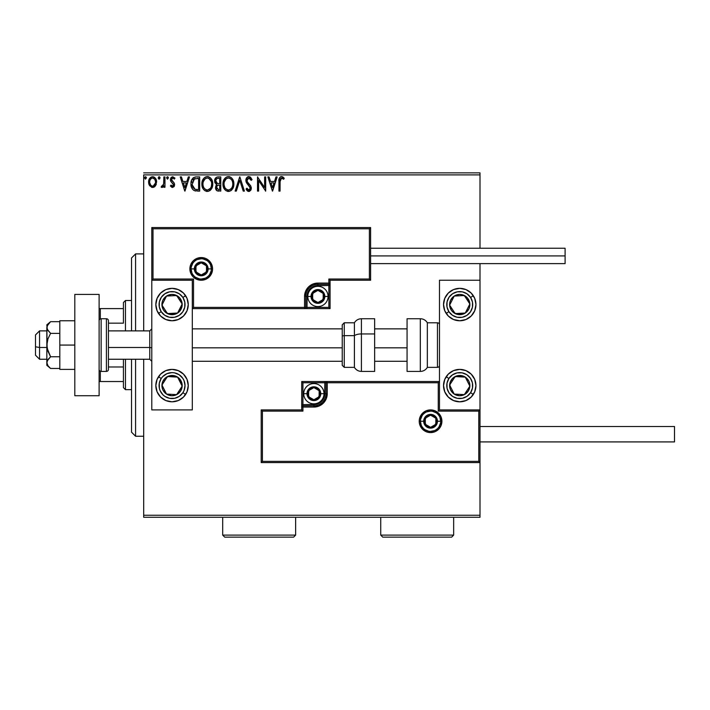 <?xml version="1.0" encoding="UTF-8"?>
<svg xmlns="http://www.w3.org/2000/svg" width="710" height="710" viewBox="0 0 710 710"><rect width="100%" height="100%" fill="white"/><g stroke="black" fill="none" stroke-linecap="round" stroke-linejoin="round"><path stroke-width="1.06" d="M143.686 517.279L480.004 517.279L143.686 517.279L143.686 359.251L143.686 517.279M143.686 174.891L480.004 174.891L480.004 248.234L480.004 174.891L143.686 174.891L143.686 330.887L143.686 174.891M480.004 263.632L480.004 280.237L439.481 280.237L439.481 409.901L480.004 409.901L480.004 263.632M480.004 462.583L480.004 515.256L143.686 515.256L480.004 515.256L480.004 517.279L480.004 280.237L439.481 280.237L439.481 409.901L480.004 409.901L478.788 411.117L438.265 411.117L438.265 382.752L327.248 382.752L327.248 393.695L326.227 398.816L323.325 403.156L318.985 406.049L313.873 407.07L302.93 407.07L302.93 411.117L262.416 411.117L262.416 461.367L478.788 461.367L478.788 411.117L478.788 461.367L262.416 461.367L262.416 411.117L261.2 409.901L261.2 462.583L480.004 462.583L478.788 461.367L480.004 462.583L480.004 409.901L478.788 411.117L438.265 411.117L438.736 410.655L438.265 411.117L438.265 382.752L438.736 382.291L438.265 382.752L326.032 382.752L326.032 393.695A12.159 12.159 0 0 1 313.873 405.854L302.93 405.854L301.714 407.07L301.714 409.901L261.2 409.901L261.2 462.583L262.416 461.367L261.2 462.583L480.004 462.583M155.534 185.745L156.537 181.148L155.623 178.547L154.354 177.225L152.597 176.737L150.839 177.225L148.825 180.242L149.18 184.902L151.718 187.342L153.475 187.342L154.975 186.437L156.599 182.071C156.626 179.124 155.295 177.349 152.597 176.737C149.899 177.349 148.567 179.133 148.594 182.071L149.659 185.754L152.597 187.458L155.534 185.745M163.868 176.914L164.96 176.914L163.868 176.914L163.62 184.307L163.016 185.674L161.667 186.002L161.143 187.103L162.617 187.298L163.868 185.754L163.868 187.28L164.96 187.28L164.96 176.914L164.96 187.28L164.96 176.914L163.868 176.914L163.699 183.952L161.143 187.103L161.969 187.458L163.868 185.754L163.868 187.28L164.96 187.28L163.868 187.28M172.521 187.458L174.101 186.552L174.58 184.334L173.985 182.736L171.767 180.659L171.589 179.089L172.841 178.006L174.34 179.097L174.962 178.139L172.716 176.737L171.305 177.331L170.444 179.204L170.773 181.325L173.488 184.547L172.69 186.153L171.057 185.097L170.418 185.984L171.873 187.325L172.521 187.458L174.598 184.742L174.252 183.144L171.509 179.674L172.841 178.006L174.34 179.097L174.962 178.139L172.716 176.737L170.418 179.728L170.773 181.325L173.506 184.795L172.45 186.189L171.057 185.097L170.418 185.984L172.521 187.458M195.108 177.012L196.395 176.914L193.635 177.518L191.602 180.154L190.963 183.828L191.434 187.129L192.632 189.375L194.167 190.582L199.688 191.096L199.688 176.914L196.395 176.914C192.614 177.429 190.804 179.737 190.963 183.828C190.795 186.739 191.869 188.984 194.167 190.582L199.688 191.096L199.688 176.914L199.688 191.096L197.54 191.096M217.943 176.914L220.783 176.914L216.861 177.083L215.059 178.813L214.731 182.062L216.834 184.565L215.813 185.913L215.547 188.265L216.807 190.626L220.783 191.096L220.783 176.914L220.783 191.096L220.783 176.914L217.943 176.914C215.725 177.26 214.615 178.601 214.597 180.944L216.834 184.565L215.512 187.582C215.529 189.819 216.612 190.99 218.778 191.096L218.476 191.088M236.332 191.096L235.143 191.096L239.687 176.914L235.143 191.096L236.332 191.096L239.785 180.34L243.228 191.096L244.417 191.096L239.873 176.914L244.417 191.096L239.873 176.914L235.143 191.096L236.332 191.096L239.785 180.34L243.228 191.096L244.417 191.096L243.228 191.096M264.599 176.914L264.599 187.467L257.508 176.914L257.508 191.096L258.6 191.096L258.6 180.517L265.691 191.096L265.691 176.914L264.599 176.914L265.691 176.914L264.599 176.914L264.599 187.467L257.508 176.914L257.508 191.096L258.6 191.096L258.6 180.517L265.691 191.096L265.691 176.914L265.46 191.096M280.051 181.662L280.619 178.485L281.941 178.059L283.68 179.275L284.24 178.183L281.764 176.559L280.414 176.834L279.42 177.935L278.959 191.096L280.051 191.096L280.051 181.662L281.568 178.006L283.68 179.275L284.24 178.183L281.559 176.55C279.394 177.287 278.524 178.947 278.959 181.52L278.959 191.096L280.051 191.096L280.104 180.02M275.959 176.914L277.148 176.914L272.596 191.096L277.148 176.914L275.959 176.914L274.504 181.458L270.519 181.458L269.063 176.914L267.874 176.914L272.418 191.096L277.148 176.914L275.959 176.914L274.504 181.458L270.519 181.458L269.063 176.914L267.874 176.914L272.418 191.096L267.874 176.914L269.063 176.914M248.864 176.55L246.636 177.846L245.873 180.393L246.574 182.914L250.195 187.715L249.885 189.419L249.121 189.969L247.87 189.623L246.902 188.185L246.05 189.064L247.107 190.662L248.793 191.46L250.719 190.351L251.296 187.591L250.541 185.647L247.32 181.804L247.124 179.435L248.944 178.006L251.162 180.367L252.05 179.648L250.497 177.163L248.864 176.55C246.894 176.985 245.891 178.263 245.873 180.393L250.239 188.212L248.802 190.005L246.902 188.185L246.05 189.064L248.793 191.46L251.322 188.15L250.763 185.993L247.32 181.804L246.965 180.411L248.944 178.006L251.162 180.367L252.05 179.648L248.864 176.55L248.216 176.639M233.874 183.943L233.146 180.216L231.771 178.095L229.658 176.728L227.138 176.737L225.034 178.121L223.26 181.476L223.26 186.561L224.271 188.913L226.046 190.759L229.738 191.265L232.605 188.833L233.874 183.943C233.918 179.905 232.099 177.438 228.398 176.55C224.706 177.473 222.896 179.958 222.958 184.014C222.887 188.106 224.733 190.591 228.487 191.46C232.152 190.493 233.954 187.99 233.874 183.943M212.778 183.943L212.059 180.216L210.684 178.095L208.562 176.728L206.051 176.737L203.939 178.121L202.173 181.476L202.173 186.561L203.184 188.913L204.95 190.759L208.651 191.265L211.509 188.833L212.778 183.943C212.831 179.905 211.003 177.438 207.311 176.55C203.61 177.473 201.8 179.958 201.871 184.014C201.8 188.106 203.637 190.591 207.391 191.46C211.065 190.493 212.858 187.99 212.778 183.943M188.319 176.914L189.508 176.914L184.964 191.096L189.508 176.914L188.319 176.914L186.863 181.458L182.878 181.458L181.423 176.914L180.233 176.914L184.777 191.096L189.508 176.914L188.319 176.914L186.863 181.458L182.878 181.458L181.423 176.914L180.233 176.914L184.777 191.096L180.233 176.914L181.423 176.914M166.601 177.917L167.507 176.737L166.601 177.917L167.507 176.737L168.412 177.917L168.19 177.136L167.303 176.763L166.646 177.509L167.303 179.071L168.412 177.917L167.507 179.097L168.412 177.917L167.507 179.097L166.601 177.917L167.613 179.089M160.052 177.917L159.146 176.737L158.232 177.917L159.146 179.097L158.232 177.917L159.146 176.737L159.999 177.509L158.747 176.843L158.232 177.917L158.747 178.982L159.537 178.982L160.052 177.917L158.756 178.991M144.6 177.917L145.506 176.737L144.6 177.917L145.506 176.737L146.42 177.917L146.189 177.136L145.302 176.763L144.654 177.509L145.302 179.071L146.42 177.917L145.506 179.097L146.42 177.917L145.506 179.097L144.6 177.917L145.506 179.097M480.004 172.858L143.686 172.858L480.004 172.858L480.004 174.891L480.004 172.858M280.051 191.096L278.959 191.096M278.959 181.52L278.968 181.041M279.03 179.621L279.101 179L279.03 179.621M280.432 176.826L281.062 176.595M281.968 176.586L283.246 177.198M284.24 178.183L283.68 179.275L281.293 178.041M282.846 178.583L281.568 178.006M272.507 187.68L270.98 182.914L274.033 182.914L272.507 187.68L270.98 182.914L274.033 182.914L272.507 187.68M258.6 191.096L257.508 191.096L257.757 176.914M252.05 179.648L251.162 180.367L250.808 179.595M249.361 178.077L248.518 178.059M247.666 178.556L247.124 179.426M247 179.923L246.965 180.402M247.32 181.804L246.982 180.775M248.624 183.544L250.657 185.816M251.313 188.443L250.728 190.342M250.719 190.351L251.18 189.295M249.698 191.256L249.166 191.425M248.314 191.407L247.861 191.238M247.47 190.999L246.281 189.481M246.05 189.064L246.902 188.185L247.169 188.665M248.145 189.827L248.802 190.005M249.885 189.419L250.195 187.724M250.239 188.212L249.254 186.011M249.76 186.65L248.225 184.964M247.781 184.493L246.938 183.464M246.272 182.31L246.059 181.698M246.05 181.654L245.926 181.112M246.343 178.325L247.044 177.349M247.586 176.905L248.189 176.639L247.586 176.905M247.249 188.789L246.902 188.185M247 179.914L247.124 179.435M233.794 185.221L233.705 185.834M233.563 186.473L233.412 187.032M233.235 187.52L231.824 189.872M231.451 190.245L230.883 190.688L231.451 190.245M227.848 191.416L227.218 191.292M225.07 189.934L222.984 183.366M223.783 180.012L225.993 177.287M229.055 176.595L229.649 176.728M230.945 177.358L232.552 179.097M231.788 178.112L232.543 179.089M233.155 180.233L233.412 180.89M233.714 182.124L233.794 182.656M224.262 179.142L223.508 180.668M222.958 184.014L222.984 184.653M223.029 185.292L223.26 186.561M232.392 186.517L232.631 185.585M229.037 189.952L228.434 190.005C225.46 189.259 223.996 187.262 224.049 184.014L224.112 185.035L224.049 184.014C223.987 180.739 225.443 178.743 228.434 178.006C231.38 178.743 232.836 180.722 232.782 183.952L232.72 182.931L232.782 183.952C232.845 187.2 231.398 189.224 228.434 190.005L228.691 189.996M224.759 187.342L225.274 188.194M224.804 187.422L224.112 185.035M225.531 188.523L226.099 189.091L225.531 188.523M227.928 189.969L226.756 189.552M226.943 178.343L227.422 178.157M224.298 181.955L226.135 178.858M225.372 179.648L224.697 180.784M224.112 182.985L224.289 181.973M232.161 180.828L232.454 181.618M231.132 179.275L231.744 180.065M230.359 178.592L231.123 179.257M228.948 178.041L229.445 178.157M232.765 184.467L232.72 184.973M218.094 191.061L217.145 190.812M216.541 190.404L215.938 189.57M215.689 188.94L215.556 188.274M216.319 184.307L215.858 183.988M215.139 183.118L214.81 182.381M214.642 180.207L214.89 179.195M215.219 178.512L215.671 177.891M215.911 182.097L215.689 180.944C215.787 179.204 216.71 178.343 218.44 178.37L219.692 178.37L219.692 183.641L217.402 183.473L219.141 183.641L217.402 183.473L215.707 180.633L215.742 181.565M217.074 189.1L216.798 186.419L217.65 185.363L219.133 185.097L218.29 185.159M216.701 186.73L216.594 187.555C216.656 185.905 217.5 185.088 219.133 185.097L219.692 185.097L219.692 189.641L218.556 189.641L216.594 187.555L217.038 189.055M217.535 185.434L216.798 186.419M217.02 183.322L216.133 182.523M215.751 180.322L216.79 178.68M216.435 178.964L216.088 179.408M215.929 179.737L215.778 180.198M219.133 185.097L219.692 185.097L219.692 189.641L218.556 189.641M212.707 185.221L212.618 185.834M212.476 186.473L212.317 187.032M211.855 188.185L210.737 189.872M210.364 190.245L209.796 190.688L210.364 190.245M206.752 191.416L206.122 191.292M203.965 189.916L203.193 188.931M202.421 187.378L201.977 185.594M201.888 184.653L201.888 183.366M202.696 180.012L202.421 180.668M203.175 179.133L204.897 177.287M207.959 176.595L208.554 176.728M209.849 177.358L210.701 178.112M212.068 180.233L212.317 180.89M212.627 182.124L212.707 182.656M210.036 179.257L208.838 178.343L211.367 181.618M211.296 186.517L211.686 183.952C211.757 187.2 210.311 189.224 207.347 190.005L206.832 189.969L207.347 190.005C204.373 189.259 202.909 187.262 202.962 184.014C202.891 180.739 204.356 178.743 207.347 178.006C210.293 178.743 211.74 180.722 211.686 183.952L211.536 185.585M210.329 188.363L207.604 189.996M203.672 187.342L204.178 188.194M202.962 184.014L203.016 182.985L202.962 184.014M203.193 186.011L203.016 185.035M203.708 187.422L203.202 186.047M204.436 188.523L205.004 189.091L204.436 188.523M206.832 189.969L205.669 189.552M205.847 178.343L206.326 178.157M203.202 181.955L205.048 178.858M204.285 179.648L203.61 180.784M211.686 183.952L211.633 182.931L211.686 183.952M211.065 180.828L210.648 180.065M207.852 178.041L208.349 178.157M208.625 189.739L210.098 188.647M195.809 191.008L195.055 190.883M191.434 187.138L191.114 185.816M190.981 183.18L191.025 182.576M192.827 178.174L193.679 177.5M190.981 183.207L190.963 183.828M192.978 187.671L195.117 189.375L192.082 184.627L194.504 178.734L193.865 179.106L198.596 178.37L198.596 189.641L194.744 189.242L192.614 186.961M192.907 180.207L193.865 179.106M193.093 179.914L193.475 179.461M197.087 189.623L196.297 189.57M192.161 182.337L192.286 181.751M184.875 187.68L183.349 182.914L186.393 182.914L184.875 187.68L183.349 182.914L186.393 182.914L184.875 187.68M170.418 185.984L171.057 185.097M172.228 186.162L173.391 185.416M173.444 185.274L172.912 183.42M173.506 184.795L172.157 182.781L173.506 184.795M170.773 181.325L170.435 180.145M170.728 178.183L170.977 177.74M172.716 176.737L174.962 178.139L174.34 179.097L174.056 178.707M172.841 178.006L172.042 178.334M171.847 178.565L171.589 179.08M171.571 179.142L171.882 180.819M171.571 180.189L172.929 181.733L171.651 180.429M171.509 179.674L171.767 180.659L171.509 179.674M174.332 183.331L174.598 184.742M174.482 185.692L174.243 186.322M168.412 177.917L167.4 176.746M161.862 187.449L161.143 187.103L161.667 186.002L162.457 186.126M161.969 187.458L161.143 187.103M161.667 186.002L162.155 186.189L161.667 186.002M163.398 184.999L163.824 182.63M163.824 182.621L163.85 182.177L163.824 182.621M163.868 181.112L163.868 180.402M163.806 183.073L163.699 183.952M158.454 178.698L158.942 179.071M159.351 176.763L159.821 177.136M154.966 186.446L154.301 186.978M151.78 187.36L152.819 187.449M149.171 184.884L148.869 184.067M148.843 183.97L148.656 183.056M148.612 182.559L148.594 182.071M148.834 180.233L148.976 179.781M149.171 179.293L149.561 178.565M150.121 177.837L150.582 177.402M150.848 177.225L152.109 176.763M152.827 176.746L153.511 176.852M155.188 177.953L155.969 179.16M155.996 179.231L156.369 180.225M156.342 184.005L156.014 184.911M156.369 180.233L156.005 179.248M152.597 178.006L151.913 178.112L152.597 178.006C154.585 178.512 155.552 179.87 155.508 182.062C155.552 184.263 154.585 185.638 152.597 186.189L152.597 186.189C150.609 185.638 149.641 184.263 149.686 182.062L149.854 180.695L149.686 182.062C149.641 179.87 150.609 178.512 152.597 178.006L154.638 179.124M154.824 179.417L155.463 181.37M155.472 182.763L154.629 185.017L153.28 186.073M152.251 186.162L150.786 185.283L149.73 182.754M151.638 178.219L150.369 179.417L151.913 178.103M154.168 178.618L153.715 178.299M153.165 186.118L155.437 183.011M146.42 177.917L145.399 176.746M232.543 181.929L232.72 182.931M232.01 187.431L231.762 187.884M218.44 178.37L219.692 178.37L219.692 183.641L219.141 183.641M203.016 182.985L203.202 181.973M211.447 181.929L211.633 182.931M210.914 187.431L210.666 187.884M197.424 178.37L198.596 178.37L198.596 189.641L197.886 189.641M192.321 186.091L192.179 185.425M194.682 178.663L195.214 178.529M149.686 182.062L149.73 181.37M149.854 180.695L150.369 179.417M153.28 178.103L153.901 178.405M155.348 183.437L154.815 184.724M151.913 186.073L151.292 185.763M135.583 436.242L131.536 432.195L131.536 359.251L131.536 432.195L135.583 436.242L143.686 436.242L135.583 436.242L135.583 359.251L135.583 436.242M131.536 257.952L135.583 253.905L143.686 253.905L135.583 253.905L135.583 330.887L135.583 253.905L131.536 257.952L131.536 330.887L131.536 257.952M172.051 288.349A16.206 16.206 0 0 1 188.256 304.555A16.206 16.206 0 0 1 172.051 320.76L165.847 319.527L160.593 316.012L157.079 310.758L155.845 304.555L157.079 298.351L160.593 293.088L165.847 289.582L172.051 288.349L178.254 289.582L183.517 293.088L187.023 298.351L188.256 304.555L187.023 310.758L183.517 316.012L178.254 319.527L172.051 320.76A16.206 16.206 0 0 1 155.845 304.555A16.206 16.206 0 0 1 172.051 288.349M172.051 369.386A16.206 16.206 0 0 1 188.256 385.592A16.206 16.206 0 0 1 172.051 401.798L165.847 400.564L160.593 397.05L157.079 391.796L155.845 385.592L157.079 379.389L160.593 374.135L165.847 370.62L172.051 369.386L178.254 370.62L183.517 374.135L187.023 379.389L188.256 385.592L187.023 391.796L183.517 397.05L178.254 400.564L172.051 401.798A16.206 16.206 0 0 1 155.845 385.592A16.206 16.206 0 0 1 172.051 369.386M192.312 409.901L192.312 280.237L151.789 280.237L151.789 409.901L192.312 409.901L151.789 409.901L151.789 280.237L153.005 279.021L193.528 279.021L193.528 307.386L304.555 307.386L304.555 296.452L305.566 291.331L308.468 286.991L312.808 284.098L317.92 283.077L328.863 283.077L328.863 279.021L369.386 279.021L369.386 228.78L153.005 228.78L153.005 279.021L153.005 228.78L369.386 228.78L369.386 279.021L370.602 280.237L370.602 227.564L151.789 227.564L151.789 280.237L192.312 280.237L192.312 409.901M459.743 401.798A16.206 16.206 0 0 1 443.537 385.592A16.206 16.206 0 0 1 459.743 369.386L465.946 370.62L471.209 374.135L474.715 379.389L475.948 385.592L474.715 391.796L471.209 397.05L465.946 400.564L459.743 401.798L453.539 400.564L448.285 397.05L444.771 391.796L443.537 385.592L444.771 379.389L448.285 374.135L453.539 370.62L459.743 369.386A16.206 16.206 0 0 1 475.948 385.592A16.206 16.206 0 0 1 459.743 401.798M459.743 320.76A16.206 16.206 0 0 1 443.537 304.555A16.206 16.206 0 0 1 459.743 288.349L465.946 289.582L471.209 293.088L474.715 298.351L475.948 304.555L474.715 310.758L471.209 316.012L465.946 319.527L459.743 320.76L453.539 319.527L448.285 316.012L444.771 310.758L443.537 304.555L444.771 298.351L448.285 293.088L453.539 289.582L459.743 288.349A16.206 16.206 0 0 1 475.948 304.555A16.206 16.206 0 0 1 446.173 313.421L448.889 311.646A12.966 12.966 0 0 1 452.652 293.7A12.966 12.966 0 0 1 470.597 297.463L473.313 295.688L470.597 297.463L472.487 302.158L472.434 307.217L470.446 311.867L466.834 315.409L462.139 317.299L457.08 317.246L452.43 315.258L448.889 311.646L446.998 306.951L447.051 301.892L449.039 297.241L452.652 293.7L457.347 291.81L462.405 291.863L467.056 293.842L470.597 297.463A12.966 12.966 0 0 1 466.834 315.409A12.966 12.966 0 0 1 448.889 311.646L446.173 313.421A16.206 16.206 0 0 1 443.848 307.723M35.5 355.195L35.5 346.791L39.556 347.483L39.556 330.887L39.556 347.483L46.842 347.483L39.556 347.483L35.5 346.791L35.5 355.204L39.556 359.251L39.556 347.483L39.556 359.251L46.842 359.251M151.789 347.829L149.766 347.483L149.766 359.251L149.766 347.483L108.435 347.483L149.766 347.483L149.766 330.887L149.766 347.483L151.789 347.829M407.07 347.829L374.649 347.829L407.07 347.829M342.238 347.829L192.312 347.829L342.238 347.829M35.5 346.791L35.5 334.942L35.5 346.791M420.435 421.252L423.684 421.252L420.435 421.252A10.126 10.126 0 0 1 430.571 411.117A10.126 10.126 0 0 1 440.697 421.252L441.913 421.252A11.342 11.342 0 0 0 430.571 409.901A11.342 11.342 0 0 0 419.228 421.252A11.342 11.342 0 0 0 430.571 432.594A11.342 11.342 0 0 0 441.913 421.252L440.697 421.252A10.126 10.126 0 0 1 430.571 431.378A10.126 10.126 0 0 1 420.435 421.252L419.228 421.252L419.441 419.033L422.548 413.229L426.231 410.77L430.571 409.901L434.911 410.77L438.594 413.229L441.052 416.912L441.913 421.252L441.052 425.592L438.594 429.275L434.911 431.733L430.571 432.594L426.231 431.733L422.548 429.275L419.441 423.462L419.228 421.252L420.435 421.252A10.126 10.126 0 0 1 430.571 411.117A10.126 10.126 0 0 1 440.697 421.252A10.126 10.126 0 0 1 430.571 431.378A10.126 10.126 0 0 1 420.435 421.252L421.207 425.13M301.714 406.883L301.714 407.07A1.216 1.216 0 0 1 302.93 405.854L302.93 404.638L313.873 404.638A10.943 10.943 0 0 0 324.816 393.695L324.816 382.752L302.93 382.752L302.93 404.638L316.003 404.425L321.612 401.434L324.603 395.834L324.816 382.752L326.032 382.752A1.216 1.216 0 0 1 327.248 381.536L327.248 382.752L327.248 381.536L439.481 381.536L327.061 381.536M326.529 381.536L301.714 381.536L301.714 406.36M301.714 409.901L261.2 409.901L262.416 411.117L302.93 411.117L301.714 409.901L302.93 411.117L302.93 407.07L301.714 407.07L301.714 409.901M302.93 407.07L302.93 404.638L301.714 404.638L301.714 407.07L313.873 407.07L313.873 405.854L302.93 405.854L302.93 407.07M313.873 404.638L313.873 405.854L313.873 404.638M324.816 393.695L326.032 393.695A12.159 12.159 0 0 1 313.873 405.854L313.873 407.07A13.375 13.375 0 0 0 327.248 393.695L324.816 393.695M301.714 381.536L301.714 404.638L302.93 404.638L302.93 382.752L301.714 381.536L302.93 382.752L324.816 382.752L324.816 381.536L301.714 381.536M326.032 382.752L326.032 393.695L327.248 393.695L327.248 382.752L324.816 382.752L324.816 381.536L327.248 381.536A1.216 1.216 0 0 0 326.032 382.752M422.148 426.879L423.408 428.414M424.944 429.674L428.591 431.183M430.571 431.378L434.449 430.606M436.197 429.674L437.733 428.414M438.993 426.879L440.502 423.222M440.697 421.252L437.458 421.252A6.887 6.887 0 0 1 430.571 428.139A6.887 6.887 0 0 1 423.684 421.252L424.207 418.616L425.698 416.38L427.935 414.889L430.571 414.365L433.207 414.889L435.443 416.38L436.934 418.616L437.458 421.252L436.934 423.888L435.443 426.124L433.207 427.615L430.571 428.139L427.935 427.615L425.698 426.124L424.207 423.888L423.684 421.252A6.887 6.887 0 0 1 430.571 414.365A6.887 6.887 0 0 1 437.458 421.252L440.697 421.252L439.925 417.373M438.993 415.625L437.733 414.09M436.197 412.829L432.55 411.312M430.571 411.117L426.692 411.889M424.944 412.829L423.408 414.09M422.148 415.625L420.631 419.273M211.358 268.895L208.119 268.895A6.887 6.887 0 0 1 201.223 275.782A6.887 6.887 0 0 1 194.336 268.895L194.859 266.259L196.359 264.022L198.587 262.531L201.223 262.008L203.859 262.531L206.095 264.022L207.595 266.259L208.119 268.895L207.595 271.531L206.095 273.767L203.859 275.258L201.223 275.782L198.587 275.258L196.359 273.767L194.859 271.531L194.336 268.895L191.096 268.895L194.336 268.895A6.887 6.887 0 0 1 201.223 262.008A6.887 6.887 0 0 1 208.119 268.895L211.358 268.895A10.126 10.126 0 0 1 201.223 279.021A10.126 10.126 0 0 1 191.096 268.895L189.881 268.895A11.342 11.342 0 0 0 201.223 280.237A11.342 11.342 0 0 0 212.574 268.895A11.342 11.342 0 0 0 201.223 257.552A11.342 11.342 0 0 0 189.881 268.895L191.096 268.895A10.126 10.126 0 0 1 201.223 258.768A10.126 10.126 0 0 1 211.358 268.895L212.574 268.895L212.352 271.105L209.246 276.918L205.572 279.376L201.223 280.237L196.883 279.376L193.2 276.918L190.741 273.235L189.881 268.895L190.741 264.555L193.2 260.872L196.883 258.413L201.223 257.552L205.572 258.413L209.246 260.872L212.352 266.685L212.574 268.895L211.358 268.895A10.126 10.126 0 0 1 201.223 279.021A10.126 10.126 0 0 1 191.096 268.895A10.126 10.126 0 0 1 201.223 258.768A10.126 10.126 0 0 1 211.358 268.895L210.586 265.016M330.079 280.237L370.602 280.237L370.602 227.564L369.386 228.78L370.602 227.564L151.789 227.564L153.005 228.78L151.789 227.564L151.789 280.237L153.005 279.021L193.528 279.021L193.067 279.491L193.528 279.021L193.528 307.386L193.067 307.856L193.528 307.386L305.77 307.386L305.77 296.452A12.159 12.159 0 0 1 317.92 284.293L328.863 284.293L330.079 283.077L330.079 280.237L370.602 280.237L369.386 279.021L328.863 279.021L330.079 280.237L328.863 279.021L328.863 283.077L330.079 283.077L330.079 280.237M330.079 283.263L330.079 283.077A1.216 1.216 0 0 1 328.863 284.293L328.863 285.509L317.92 285.509A10.943 10.943 0 0 0 306.986 296.452L306.986 307.386L328.863 307.386L328.863 285.509L315.79 285.722L310.19 288.713L307.19 294.313L306.986 307.386L305.77 307.386A1.216 1.216 0 0 1 304.555 308.601L304.555 307.386L304.555 308.601L192.312 308.601L304.741 308.601M305.264 308.601L330.079 308.601L330.079 283.787M328.863 283.077L328.863 285.509L330.079 285.509L330.079 283.077L317.92 283.077L317.92 284.293L328.863 284.293L328.863 283.077M317.92 285.509L317.92 284.293L317.92 285.509M306.986 296.452L305.77 296.452A12.159 12.159 0 0 1 317.92 284.293L317.92 283.077A13.375 13.375 0 0 0 304.555 296.452L306.986 296.452M330.079 308.601L330.079 285.509L328.863 285.509L328.863 307.386L330.079 308.601L328.863 307.386L306.986 307.386L306.986 308.601L330.079 308.601M305.77 307.386L305.77 296.452L304.555 296.452L304.555 307.386L306.986 307.386L306.986 308.601L304.555 308.601A1.216 1.216 0 0 0 305.77 307.386M209.645 263.268L208.394 261.733M206.858 260.472L203.202 258.964M201.223 258.768L197.353 259.541M195.596 260.472L194.061 261.733M192.8 263.268L191.292 266.916M191.096 268.895L191.869 272.773M192.8 274.522L194.061 276.057M195.596 277.317L199.253 278.835M201.223 279.021L205.101 278.258M206.858 277.317L208.394 276.057M209.645 274.522L211.163 270.874M323.192 294.925L323.192 293.408A6.079 6.079 0 0 1 324 296.452L323.192 296.452L323.192 294.925L323.192 296.452L324 296.452L323.795 294.872L322.225 292.147L317.92 290.372L313.625 292.147L311.85 296.452L313.625 300.747L317.92 302.531L322.225 300.747L324 296.452A6.079 6.079 0 0 1 312.657 299.487A6.079 6.079 0 0 1 317.92 290.372L312.657 293.408L312.657 299.487L317.92 302.531L323.192 299.487L323.192 296.452L323.192 299.487L317.92 302.531L312.657 299.487L312.657 293.408L317.92 290.372A6.079 6.079 0 0 1 323.192 293.408L317.92 290.372L323.192 293.408L323.192 294.925M311.033 296.452A6.887 6.887 0 0 1 317.92 289.565A6.887 6.887 0 0 1 324.816 296.452L328.055 296.452A10.126 10.126 0 0 0 317.92 286.316A10.126 10.126 0 0 0 307.794 296.452L311.033 296.452L311.557 293.816L313.057 291.579L315.284 290.088L317.92 289.565L320.556 290.088L322.793 291.579L324.292 293.816L324.816 296.452L324.292 299.087L322.793 301.315L320.556 302.815L317.92 303.339L315.284 302.815L313.057 301.315L311.557 299.087L311.033 296.452L307.794 296.452A10.126 10.126 0 0 1 317.92 286.316A10.126 10.126 0 0 1 328.055 296.452A10.126 10.126 0 0 1 317.92 306.578A10.126 10.126 0 0 1 307.794 296.452A10.126 10.126 0 0 0 317.92 306.578A10.126 10.126 0 0 0 328.055 296.452L324.816 296.452A6.887 6.887 0 0 1 317.92 303.339A6.887 6.887 0 0 1 311.033 296.452M319.136 392.177L319.136 390.66A6.079 6.079 0 0 1 319.953 393.695L319.136 393.695L319.136 392.177L319.136 393.695L319.953 393.695L319.74 392.124L318.169 389.399L313.873 387.616L309.578 389.399L307.794 393.695L309.578 397.99L313.873 399.774L318.169 397.99L319.953 393.695A6.079 6.079 0 0 1 308.61 396.739A6.079 6.079 0 0 1 313.873 387.616L308.61 390.66L308.61 396.739L313.873 399.774L319.136 396.739L319.136 393.695L319.136 396.739L313.873 399.774L308.61 396.739L308.61 390.66L313.873 387.616A6.079 6.079 0 0 1 319.136 390.66L313.873 387.616L319.136 390.66L319.136 392.177M306.986 393.695A6.887 6.887 0 0 1 313.873 386.808A6.887 6.887 0 0 1 320.76 393.695L324 393.695A10.126 10.126 0 0 0 313.873 383.569A10.126 10.126 0 0 0 303.738 393.695L306.986 393.695L307.51 391.059L309.001 388.823L311.237 387.332L313.873 386.808L316.509 387.332L318.746 388.823L320.237 391.059L320.76 393.695L320.237 396.331L318.746 398.567L316.509 400.058L313.873 400.582L311.237 400.058L309.001 398.567L307.51 396.331L306.986 393.695L303.738 393.695A10.126 10.126 0 0 1 313.873 383.569A10.126 10.126 0 0 1 324 393.695A10.126 10.126 0 0 1 313.873 403.83A10.126 10.126 0 0 1 303.738 393.695A10.126 10.126 0 0 0 313.873 403.83A10.126 10.126 0 0 0 324 393.695L320.76 393.695A6.887 6.887 0 0 1 313.873 400.582A6.887 6.887 0 0 1 306.986 393.695M435.833 419.734L435.833 418.208A6.079 6.079 0 0 1 436.65 421.252L435.833 421.252L435.833 419.734L435.833 421.252L436.65 421.252L436.437 419.681L434.866 416.956L430.571 415.173L426.275 416.956L424.491 421.252L426.275 425.547L430.571 427.331L434.866 425.547L436.65 421.252A6.079 6.079 0 0 1 425.308 424.287A6.079 6.079 0 0 1 430.571 415.173L425.308 418.208L425.308 424.287L430.571 427.331L435.833 424.287L435.833 421.252L435.833 424.287L430.571 427.331L425.308 424.287L425.308 418.208L430.571 415.173A6.079 6.079 0 0 1 435.833 418.208L430.571 415.173L435.833 418.208L435.833 419.734M206.495 267.377L206.495 265.859A6.079 6.079 0 0 1 207.302 268.895L206.495 268.895L206.495 267.377L206.495 268.895L207.302 268.895L207.098 267.324L205.527 264.599L201.223 262.815L196.927 264.599L195.152 268.895L196.927 273.19L201.223 274.974L205.527 273.19L207.302 268.895A6.079 6.079 0 0 1 195.96 271.93A6.079 6.079 0 0 1 201.223 262.815L195.96 265.859L195.96 271.93L201.223 274.974L206.495 271.93L206.495 268.895L206.495 271.93L201.223 274.974L195.96 271.93L195.96 265.859L201.223 262.815A6.079 6.079 0 0 1 206.495 265.859L201.223 262.815L206.495 265.859L206.495 267.377M163.327 382.912L161.942 385.033A10.126 10.126 0 0 1 163.575 380.054L164.711 380.791L163.327 382.912L164.711 380.791L163.575 380.054L162.43 382.433L162.137 387.669L163.016 390.163L166.513 394.077L171.492 395.71L174.127 395.505L176.63 394.627L180.535 391.13L182.168 386.151L181.964 383.515L179.603 378.838L177.589 377.116L175.21 375.963L169.974 375.679L165.297 378.048L163.575 380.054A10.126 10.126 0 0 1 182.168 386.151A10.126 10.126 0 0 1 166.513 394.077L176.63 394.627L178.698 391.467L182.168 386.151L177.589 377.116L167.48 376.557L164.711 380.791L167.48 376.557L177.589 377.116L182.168 386.151L176.63 394.627L166.513 394.077A10.126 10.126 0 0 1 161.942 385.033L166.513 394.077L161.942 385.033L163.327 382.912M185.532 376.593A16.206 16.206 0 0 1 185.621 394.458L182.905 392.683A12.966 12.966 0 0 1 164.96 396.446A12.966 12.966 0 0 1 161.197 378.501L158.481 376.726A16.206 16.206 0 0 1 158.57 376.593M158.57 394.591A16.206 16.206 0 0 1 158.481 376.726L161.197 378.501A12.966 12.966 0 0 1 179.142 374.738A12.966 12.966 0 0 1 182.905 392.683L179.364 396.295L174.713 398.283L169.654 398.337L164.96 396.446L162.98 394.858L160.123 390.677L159.359 388.255L159.306 383.196L161.197 378.501L162.785 376.522L166.965 373.664L171.918 372.626L174.447 372.848L179.142 374.738L182.754 378.279L183.979 380.507L185.017 385.459L184.085 390.429L182.905 392.683L185.621 394.458A16.206 16.206 0 0 1 175.219 401.487M175.21 401.487A16.206 16.206 0 0 1 158.578 394.6M158.578 376.584A16.206 16.206 0 0 1 175.21 369.697M175.219 369.697A16.206 16.206 0 0 1 185.523 376.584M451.01 382.912L449.625 385.033A10.126 10.126 0 0 1 451.267 380.054L452.403 380.791L451.01 382.912L452.403 380.791L451.267 380.054L450.122 382.433L449.829 387.669L450.708 390.163L454.205 394.077L459.184 395.71L461.82 395.505L464.322 394.627L468.227 391.13L469.86 386.151L469.656 383.515L468.786 381.022L465.281 377.116L462.902 375.963L457.666 375.679L452.989 378.048L451.267 380.054A10.126 10.126 0 0 1 469.86 386.151A10.126 10.126 0 0 1 454.205 394.077L464.322 394.627L467.775 389.346L469.86 386.151L465.281 377.116L455.172 376.557L452.403 380.791L455.172 376.557L465.281 377.116L469.86 386.151L464.322 394.627L454.205 394.077A10.126 10.126 0 0 1 449.625 385.033L454.205 394.077L449.625 385.033L451.01 382.912M470.597 392.683A12.966 12.966 0 0 1 452.652 396.446A12.966 12.966 0 0 1 448.889 378.501L446.173 376.726L448.889 378.501L452.43 374.889L457.08 372.901L462.139 372.848L466.834 374.738L470.446 378.279L472.434 382.93L472.487 387.988L470.597 392.683L467.056 396.295L462.405 398.283L457.347 398.337L452.652 396.446L449.039 392.905L447.051 388.255L446.998 383.196L448.889 378.501A12.966 12.966 0 0 1 466.834 374.738A12.966 12.966 0 0 1 470.597 392.683L473.313 394.458L470.597 392.683M473.313 394.458A16.206 16.206 0 0 1 444.771 379.389A16.206 16.206 0 0 1 446.173 376.726M465.707 297.632L464.322 295.511A10.126 10.126 0 0 1 468.227 299.017L467.091 299.753L465.707 297.632L467.091 299.753L468.227 299.017L466.505 297.002L461.82 294.641L459.184 294.437L454.205 296.07L450.708 299.975L449.829 302.478L449.625 305.114L451.267 310.092L452.989 312.098L457.666 314.468L462.902 314.175L465.281 313.03L468.786 309.125L469.656 306.631L469.86 303.995L468.227 299.017A10.126 10.126 0 0 1 455.172 313.589A10.126 10.126 0 0 1 454.205 296.07L449.625 305.114L455.172 313.589L465.281 313.03L469.86 303.995L467.091 299.753L469.86 303.995L465.281 313.03L455.172 313.589L449.625 305.114L454.205 296.07A10.126 10.126 0 0 1 464.322 295.511L454.205 296.07L464.322 295.511L465.707 297.632M443.848 307.705A16.206 16.206 0 0 1 473.313 295.688M178.015 297.632L176.63 295.511A10.126 10.126 0 0 1 180.535 299.017L179.399 299.753L178.015 297.632L179.399 299.753L180.535 299.017L178.813 297.002L174.127 294.641L171.492 294.437L166.513 296.07L163.016 299.975L162.137 302.478L162.43 307.705L163.575 310.092L165.297 312.098L169.974 314.468L175.21 314.175L177.589 313.03L179.603 311.308L181.964 306.631L182.168 303.995L180.535 299.017A10.126 10.126 0 0 1 167.48 313.589A10.126 10.126 0 0 1 166.513 296.07L161.942 305.114L164.693 309.338L167.48 313.589L177.589 313.03L182.168 303.995L179.399 299.753L182.168 303.995L177.589 313.03L167.48 313.589L164.693 309.338L161.942 305.114L166.513 296.07A10.126 10.126 0 0 1 176.63 295.511L166.513 296.07L176.63 295.511L178.015 297.632M175.219 288.659A16.206 16.206 0 0 1 185.621 295.688L182.905 297.463A12.966 12.966 0 0 1 179.142 315.409A12.966 12.966 0 0 1 161.197 311.646L159.306 306.951L159.359 301.892L161.347 297.241L164.96 293.7L169.654 291.81L174.713 291.863L179.364 293.842L182.905 297.463L184.795 302.158L184.742 307.217L182.754 311.867L179.142 315.409L174.447 317.299L169.388 317.246L164.738 315.258L161.197 311.646L158.481 313.421L161.197 311.646A12.966 12.966 0 0 1 164.96 293.7A12.966 12.966 0 0 1 182.905 297.463L185.621 295.688A16.206 16.206 0 0 1 187.946 307.705M158.481 313.421A16.206 16.206 0 0 1 156.156 307.723M156.156 307.705A16.206 16.206 0 0 1 158.57 295.555M158.578 295.546A16.206 16.206 0 0 1 175.21 288.659M187.946 307.723A16.206 16.206 0 0 1 175.219 320.45M175.21 320.45A16.206 16.206 0 0 1 172.051 320.76M420.311 318.737L420.311 371.41A8.103 8.103 0 0 0 427.331 367.363L427.331 322.784A8.103 8.103 0 0 0 420.311 318.737L407.07 318.737L407.07 371.41L420.311 371.41L420.311 318.737A8.103 8.103 0 0 1 427.331 322.784L427.331 367.363L437.458 367.363A2.023 2.023 0 0 0 439.481 365.33A2.023 2.023 0 0 1 437.458 367.363L437.458 322.784L437.458 367.363L427.331 367.363A8.103 8.103 0 0 1 420.311 371.41L407.07 371.41L407.07 318.737L420.311 318.737M439.481 324.816A2.023 2.023 0 0 0 437.458 322.784L427.331 322.784L437.458 322.784A2.023 2.023 0 0 1 439.481 324.816M361.408 371.312L361.408 333.94A8.103 3.426 180 0 0 354.397 335.652L354.397 367.274M344.261 367.274L344.261 335.652A2.023 0.852 180 0 0 342.238 336.513L342.238 365.251M361.408 371.41L374.649 371.41L374.649 333.94L361.408 333.94L361.408 371.41C358.355 371.312 356.012 369.954 354.397 367.363L354.397 335.652L344.261 335.652L344.261 367.363L342.238 365.33M374.649 371.383L374.649 318.737L361.408 318.737L361.408 333.94L374.649 333.94L374.649 318.763M354.397 322.873L354.397 335.652L354.397 322.784L344.261 322.784L344.261 335.652L354.397 335.652A8.103 3.426 0 0 1 361.408 333.94L361.408 318.834M342.238 365.313L342.238 325.047M342.238 335.493L342.238 338.226M342.238 324.887L342.238 336.513A2.023 0.852 0 0 1 344.261 335.652L344.261 322.873M480.004 441.913L674.5 441.913L674.5 426.515L480.004 426.515L674.5 426.515L674.5 441.913L480.004 441.913M565.098 255.928L370.602 255.928L565.098 255.928L565.098 248.234L565.098 263.632L565.098 255.928M47.57 330.035L50.579 333.372L47.916 338.972L46.842 345.069L46.842 327.523L47.126 348.175L50.579 356.766L47.916 359.562L46.842 362.615L46.842 345.069L46.842 365.33L50.579 368.463L47.925 365.677L46.842 362.615L47.925 365.677L50.579 368.463L59.809 368.463L50.579 368.463L46.842 365.33L47.126 361.07L47.916 359.571L47.126 361.062L50.579 356.766L59.809 356.766L50.579 356.766L47.916 351.166L46.842 345.069L47.916 338.972L50.579 333.372L59.809 333.372L50.579 333.372L47.126 329.085L47.126 325.979L50.579 321.674L59.809 321.674L50.579 321.674L46.842 324.816L47.126 329.076L46.842 324.816M49.212 367.203L50.579 368.463M46.842 327.443L47.925 330.585M46.842 327.523L47.916 324.479M59.809 369.386L74.807 369.386L59.809 369.386L59.809 345.069L74.807 345.069L59.809 345.069L59.809 320.76L74.807 320.76L59.809 320.76L59.809 369.386M74.807 395.718L74.807 294.419L99.116 294.419L74.807 294.419L74.807 395.718L99.116 395.718L99.116 294.419L99.116 395.718L74.807 395.718M106.411 318.737L106.411 371.41A2.023 2.023 0 0 0 108.435 369.386L108.435 320.76A2.023 2.023 0 0 0 106.411 318.737L101.139 318.737A2.023 2.023 0 0 0 99.116 320.76A2.023 2.023 0 0 1 101.139 318.737L101.139 371.41L101.139 318.737L106.411 318.737A2.023 2.023 0 0 1 108.435 320.76L108.435 369.386A2.023 2.023 0 0 1 106.411 371.41L106.411 318.737M99.116 369.386A2.023 2.023 0 0 0 101.139 371.41L106.411 371.41L101.139 371.41A2.023 2.023 0 0 1 99.116 369.386M123.425 366.99L123.425 387.616L125.457 389.648L125.457 359.251L125.457 389.648L131.536 389.648L125.457 389.648L123.425 387.616L123.425 359.251L123.425 366.99L108.435 366.99L123.425 366.99M123.425 323.156L123.425 308.601L123.425 323.156L108.435 323.156L123.425 323.156M123.425 302.531L123.425 308.601L123.425 302.531L125.457 300.499L123.425 302.531M125.457 330.887L125.457 300.499L125.457 330.887M131.536 300.499L125.457 300.499L131.536 300.499M99.116 381.536L123.425 381.536L100.332 381.536L100.332 371.241L100.332 381.536L99.116 381.536M123.425 308.601L99.116 308.601L100.332 308.601L100.332 318.905L100.332 308.601L123.425 308.601M380.729 535.109L382.752 537.142L451.64 537.142L453.663 535.109L380.729 535.109L453.663 535.109L453.663 517.279L453.663 535.109L451.64 537.142L382.752 537.142L380.729 535.109L380.729 517.279L380.729 535.109M222.7 535.109L224.724 537.142L293.612 537.142L295.635 535.109L222.7 535.109L295.635 535.109L295.635 517.279L295.635 535.109L293.612 537.142L224.724 537.142L222.7 535.109L222.7 517.279L222.7 535.109M151.789 361.283L149.766 359.251L108.435 359.251M192.312 361.283L342.238 361.283M374.649 361.283L407.07 361.283M192.312 328.863L342.238 328.863M374.649 328.863L407.07 328.863M151.789 328.863L149.766 330.887L108.435 330.887M46.842 330.887L39.556 330.887L35.5 334.942M354.397 367.363L344.261 367.363M344.261 322.784L342.238 324.816M361.408 318.737C358.355 318.834 356.012 320.183 354.397 322.784M370.602 263.632L565.098 263.632M370.602 248.234L565.098 248.234"/></g></svg>
